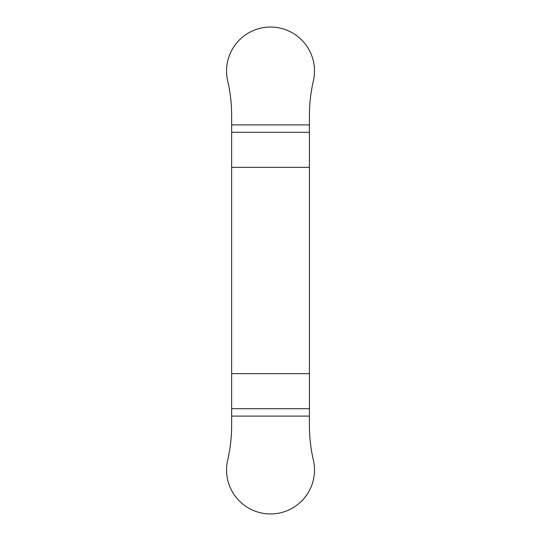 <?xml version="1.0" encoding="UTF-8"?>
<svg xmlns="http://www.w3.org/2000/svg" width="541" height="541" viewBox="0 0 541 541"><rect width="100%" height="100%" fill="white"/><g stroke="black" fill="none" stroke-linecap="round" stroke-linejoin="round"><path stroke-width="0.81" d="M309.411 408.692L309.411 425.409C309.411 437.114 310.73 448.665 313.367 460.066C310.73 448.665 309.411 437.114 309.411 425.409L309.411 115.591L309.411 132.308L231.649 132.308L231.649 167.352L309.411 167.352L309.411 373.648L231.649 373.648L231.649 167.352L231.649 425.409L231.649 408.692L309.411 408.692L309.411 373.648M231.649 132.308L231.649 115.591C231.649 103.886 230.331 92.335 227.693 80.934C230.331 92.335 231.649 103.886 231.649 115.591L231.649 167.352M227.693 80.934A43.97 43.97 0 0 1 260.613 28.179A43.97 43.97 0 0 1 313.367 80.934C310.73 92.335 309.411 103.886 309.411 115.591C309.411 103.886 310.73 92.335 313.367 80.934A43.97 43.97 0 0 0 260.613 28.179A43.97 43.97 0 0 0 227.693 80.934M313.367 460.066A43.97 43.97 0 0 1 260.613 512.821A43.97 43.97 0 0 1 227.693 460.066C230.331 448.665 231.649 437.114 231.649 425.409C231.649 437.114 230.331 448.665 227.693 460.066A43.97 43.97 0 0 0 260.613 512.821A43.97 43.97 0 0 0 313.367 460.066M231.649 373.648L231.649 408.692M309.411 167.352L309.411 132.308M231.649 124.903L309.411 124.903M309.411 416.097L231.649 416.097"/></g></svg>
